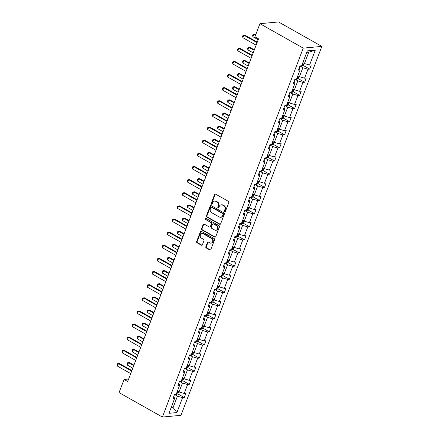 <?xml version="1.0" encoding="UTF-8"?>
<svg xmlns="http://www.w3.org/2000/svg" width="439" height="439" viewBox="0 0 439 439"><rect width="100%" height="100%" fill="white"/><g stroke="black" fill="none" stroke-linecap="round" stroke-linejoin="round"><path stroke-width="0.66" d="M224.697 211.631A0.642 0.543 -95.3 0 0 225.416 211.329L228.768 202.549A0.922 0.774 -95.3 0 0 228.373 201.32L215.615 194.12A0.922 0.774 -95.3 0 0 214.594 194.548L211.236 203.334A0.642 0.543 -95.3 0 0 212.229 203.894L212.663 202.752A2.941 2.48 -95.3 0 1 214.66 201.106A2.941 2.48 -95.3 0 1 215.944 201.391L217.003 201.989A2.941 2.48 -95.3 0 1 218.265 205.913L217.832 207.049A0.642 0.543 -95.3 0 0 218.825 207.609L219.259 206.473A2.941 2.48 -95.3 0 1 221.251 204.826A2.941 2.48 -95.3 0 1 222.535 205.112L223.599 205.71A2.941 2.48 -95.3 0 1 224.856 209.633L224.422 210.769A0.642 0.543 -95.3 0 0 224.697 211.631M221.251 204.826L221.755 204.777A2.941 2.48 -95.3 0 1 223.039 205.062L224.099 205.661A2.941 2.48 -95.3 0 1 225.361 209.59L224.927 210.725A0.642 0.543 -95.3 0 0 225.223 211.593M215.472 194.06A0.922 0.774 -95.3 0 0 215.094 194.504L211.741 203.284A0.642 0.543 -95.3 0 0 212.037 204.157M214.66 201.106L215.165 201.057A2.941 2.48 -95.3 0 1 216.443 201.342L217.508 201.945A2.941 2.48 -95.3 0 1 218.765 205.869L218.331 207.005A0.642 0.543 -95.3 0 0 218.627 207.877M205.825 246.718A0.922 0.774 -95.3 0 0 206.22 247.947L209.798 249.967A0.922 0.774 -95.3 0 0 210.824 249.539L214.55 239.787A0.922 0.774 -95.3 0 0 214.155 238.558L201.397 231.358A0.922 0.774 -95.3 0 0 200.371 231.787L196.65 241.538A0.922 0.774 -95.3 0 0 197.04 242.767L201.364 245.203A0.922 0.774 -95.3 0 0 202.39 244.781L203.981 240.605A0.922 0.774 -95.3 0 0 203.592 239.381L201.446 238.168A2.458 2.074 -95.3 0 1 200.239 235.502A2.458 2.074 -95.3 0 1 202.061 233.51A2.458 2.074 -95.3 0 1 203.136 233.746L211.532 238.487A2.458 2.074 -95.3 0 1 212.739 241.154A2.458 2.074 -95.3 0 1 210.918 243.146A2.458 2.074 -95.3 0 1 209.847 242.91L208.443 242.119A0.922 0.774 -95.3 0 0 207.422 242.547L205.825 246.718L206.33 246.674A0.922 0.774 -95.3 0 0 206.725 247.898L210.303 249.917A0.922 0.774 -95.3 0 0 210.446 249.983M303.256 48.125L259.932 23.679L254.916 36.816L258.527 38.851L127.678 381.502L124.067 379.466L119.051 392.603L162.381 417.05L303.256 48.125L321.847 46.397L180.972 415.321L162.381 417.05M219.615 224.258A0.922 0.774 -95.3 0 0 220.641 223.835L224.367 214.078A0.922 0.774 -95.3 0 0 223.972 212.855L211.214 205.655A0.922 0.774 -95.3 0 0 210.188 206.078L206.462 215.834A0.922 0.774 -95.3 0 0 206.857 217.058L219.615 224.258L220.12 224.214A0.922 0.774 -95.3 0 0 220.263 224.274M219.456 226.93L215.73 236.687A0.922 0.774 -95.3 0 1 214.709 237.115L201.951 229.915A0.922 0.774 -95.3 0 1 201.556 228.686L203.147 224.51A0.922 0.774 -95.3 0 1 204.173 224.088L209.348 227.007A0.922 0.774 -95.3 0 0 210.374 226.579L211.428 223.808A0.922 0.774 -95.3 0 0 211.038 222.584L205.65 219.544A0.642 0.543 -95.3 0 1 206.094 218.386L219.061 225.706A0.922 0.774 -95.3 0 1 219.456 226.93M173.729 396.532L174.634 398.409L172.955 398.563L174.563 394.354L176.242 394.195L179.65 385.272L177.971 385.426L179.578 381.217L181.258 381.063L184.671 372.135L182.986 372.288L184.594 368.08L186.279 367.926L189.686 358.998L188.002 359.151L189.61 354.942L191.294 354.789L194.702 345.861L193.017 346.02L194.625 341.805L196.31 341.652L199.718 332.724L198.033 332.883L199.641 328.668L201.325 328.515L204.733 319.587L203.048 319.746L204.656 315.531L206.341 315.378L209.749 306.449L208.07 306.609L209.677 302.394L211.357 302.241L214.77 293.312L213.085 293.471L214.693 289.263L216.378 289.103L219.785 280.175L218.101 280.334L219.709 276.126L221.393 275.966L224.801 267.038L223.116 267.197L224.724 262.988L226.409 262.829L229.816 253.907L228.132 254.06L229.74 249.851L231.424 249.692L234.832 240.77L233.147 240.923L234.755 236.714L236.44 236.555L239.848 227.632L238.168 227.786L239.776 223.577L241.455 223.418L244.863 214.495L243.184 214.649L244.792 210.44L246.471 210.281L249.884 201.358L248.2 201.512L249.807 197.303L251.492 197.149L254.9 188.221L253.215 188.375L254.823 184.166L256.508 184.012L259.915 175.084L258.231 175.238L259.839 171.029L261.523 170.875L264.931 161.947L263.246 162.106L264.854 157.892L266.539 157.738L269.947 148.81L268.262 148.969L269.87 144.755L271.554 144.601L274.962 135.673L273.283 135.832L274.891 131.618L276.57 131.464L279.983 122.536L278.299 122.695L279.906 118.481L281.591 118.327L284.999 109.399L283.314 109.558L284.922 105.349L286.607 105.19L290.014 96.262L288.33 96.421L289.938 92.212L291.622 92.053L295.03 83.125L293.345 83.284L294.953 79.075L296.638 78.916L300.046 69.988L298.361 70.147L299.969 65.938L301.653 65.779L307.344 50.875L315.284 50.139L309.594 65.043L311.278 64.884L309.671 69.093L307.986 69.252L304.578 78.18L306.263 78.021L304.655 82.23L302.97 82.389L299.563 91.317L301.242 91.158L299.634 95.367L297.955 95.526L294.542 104.455L296.226 104.295L294.618 108.504L292.934 108.663L289.526 117.586L291.211 117.432L289.603 121.641L287.918 121.801L284.51 130.723L286.195 130.57L284.587 134.778L282.903 134.938L279.495 143.86L281.179 143.707L279.572 147.916L277.887 148.075L274.479 156.997L276.164 156.844L274.556 161.053L272.871 161.212L269.464 170.134L271.143 169.981L269.535 174.19L267.856 174.343L264.448 183.272L266.127 183.118L264.519 187.327L262.84 187.48L259.427 196.409L261.112 196.255L259.504 200.464L257.819 200.618L254.411 209.546L256.096 209.387L254.488 213.601L252.804 213.755L249.396 222.683L251.081 222.524L249.473 226.738L247.788 226.892L244.38 235.82L246.065 235.661L244.457 239.875L242.772 240.029L239.365 248.957L241.049 248.798L239.442 253.012L237.757 253.166L234.349 262.094L236.028 261.935L234.421 266.144L232.741 266.303L229.328 275.231L231.013 275.072L229.405 279.281L227.72 279.44L224.313 288.368L225.997 288.209L224.389 292.418L222.705 292.577L219.297 301.5L220.982 301.346L219.374 305.555L217.689 305.714L214.281 314.637L215.966 314.483L214.358 318.692L212.674 318.851L209.266 327.774L210.95 327.62L209.343 331.829L207.658 331.988L204.25 340.911L205.929 340.757L204.322 344.966L202.642 345.125L199.235 354.048L200.914 353.894L199.306 358.103L197.627 358.257L194.214 367.185L195.898 367.031L194.29 371.24L192.606 371.394L189.198 380.322L190.883 380.169L189.275 384.377L187.59 384.531L184.182 393.459L185.867 393.3L184.259 397.514L182.575 397.668L176.884 412.572L168.944 413.313L174.634 398.409M179.518 381.365L182.448 383.017L179.041 391.945L177.449 391.045M179.041 391.945L184.182 393.459M182.448 383.017L187.59 384.531M178.744 383.395L179.65 385.272M184.539 368.228L187.464 369.879L184.056 378.808L182.465 377.908M184.056 378.808L189.198 380.322M187.464 369.879L192.606 371.394M183.76 370.258L184.671 372.135M189.555 355.091L192.48 356.742L189.072 365.671L187.48 364.771M189.072 365.671L194.214 367.185M192.48 356.742L197.627 358.257M188.775 357.121L189.686 358.998M194.57 341.954L197.495 343.605L194.087 352.533L192.496 351.634M194.087 352.533L199.235 354.048M197.495 343.605L202.642 345.125M193.797 343.984L194.702 345.861M199.586 328.816L202.516 330.468L199.103 339.396L197.512 338.496M199.103 339.396L204.25 340.911M202.516 330.468L207.658 331.988M198.812 330.847L199.718 332.724M204.601 315.679L207.532 317.337L204.124 326.259L202.527 325.359M204.124 326.259L209.266 327.774M207.532 317.337L212.674 318.851M203.828 317.71L204.733 319.587M209.617 302.548L212.547 304.2L209.14 313.122L207.548 312.228M209.14 313.122L214.281 314.637M212.547 304.2L217.689 305.714M208.843 304.573L209.749 306.449M214.633 289.411L217.563 291.062L214.155 299.985L212.564 299.091M214.155 299.985L219.297 301.5M217.563 291.062L222.705 292.577M213.859 291.436L214.77 293.312M219.654 276.274L222.578 277.925L219.171 286.848L217.579 285.954M219.171 286.848L224.313 288.368M222.578 277.925L227.72 279.44M218.874 278.304L219.785 280.175M224.669 263.137L227.594 264.788L224.186 273.711L222.595 272.817M224.186 273.711L229.328 275.231M227.594 264.788L232.741 266.303M223.895 265.167L224.801 267.038M229.685 250L232.615 251.651L229.202 260.579L227.611 259.679M229.202 260.579L234.349 262.094M232.615 251.651L237.757 253.166M228.911 252.03L229.816 253.907M234.7 236.862L237.631 238.514L234.223 247.442L232.626 246.542M234.223 247.442L239.365 248.957M237.631 238.514L242.772 240.029M233.927 238.893L234.832 240.77M239.716 223.725L242.646 225.377L239.239 234.305L237.642 233.405M239.239 234.305L244.38 235.82M242.646 225.377L247.788 226.892M238.942 225.756L239.848 227.632M244.732 210.588L247.662 212.24L244.254 221.168L242.663 220.268M244.254 221.168L249.396 222.683M247.662 212.24L252.804 213.755M243.958 212.619L244.863 214.495M249.753 197.451L252.677 199.103L249.27 208.031L247.678 207.131M249.27 208.031L254.411 209.546M252.677 199.103L257.819 200.618M248.973 199.482L249.884 201.358M254.768 184.314L257.693 185.966L254.285 194.894L252.694 193.994M254.285 194.894L259.427 196.409M257.693 185.966L262.84 187.48M253.989 186.345L254.9 188.221M259.784 171.177L262.709 172.829L259.301 181.757L257.709 180.857M259.301 181.757L264.448 183.272M262.709 172.829L267.856 174.343M259.01 173.207L259.915 175.084M264.799 158.04L267.73 159.692L264.316 168.62L262.725 167.72M264.316 168.62L269.464 170.134M267.73 159.692L272.871 161.212M264.026 160.07L264.931 161.947M269.815 144.903L272.745 146.555L269.337 155.483L267.741 154.583M269.337 155.483L274.479 156.997M272.745 146.555L277.887 148.075M269.041 146.933L269.947 148.81M274.83 131.766L277.761 133.423L274.353 142.346L272.762 141.446M274.353 142.346L279.495 143.86M277.761 133.423L282.903 134.938M274.057 133.796L274.962 135.673M279.846 118.629L282.776 120.286L279.369 129.209L277.777 128.309M279.369 129.209L284.51 130.723M282.776 120.286L287.918 121.801M279.072 120.659L279.983 122.536M284.867 105.497L287.792 107.149L284.384 116.072L282.793 115.177M284.384 116.072L289.526 117.586M287.792 107.149L292.934 108.663M284.088 107.522L284.999 109.399M289.883 92.36L292.808 94.012L289.4 102.935L287.808 102.04M289.4 102.935L294.542 104.455M292.808 94.012L297.955 95.526M289.109 94.385L290.014 96.262M294.898 79.223L297.829 80.875L294.415 89.797L292.824 88.903M294.415 89.797L299.563 91.317M297.829 80.875L302.97 82.389M294.125 81.253L295.03 83.125M299.914 66.086L302.844 67.738L299.436 76.666L297.84 75.766M299.436 76.666L304.578 78.18M302.844 67.738L307.986 69.252M299.14 68.116L300.046 69.988M315.284 50.139L308.793 52.159L304.452 63.529L302.855 62.629M304.452 63.529L309.594 65.043M259.932 23.679L278.524 21.95L321.847 46.397M128.622 379.044L124.067 379.466M171.084 407.71L173.092 407.524L177.433 396.154L174.502 394.502M171.501 406.624L173.092 407.524L176.884 412.572M308.793 52.159L306.784 52.345M177.433 396.154L182.575 397.668M303.135 65.411L309.671 69.093M298.119 78.548L304.655 82.23M293.104 91.685L299.634 95.367M288.088 104.817L294.618 108.504M283.073 117.954L289.603 121.641M278.052 131.091L284.587 134.778M273.036 144.228L279.572 147.916M268.02 157.365L274.556 161.053M263.005 170.502L269.535 174.19M257.989 183.639L264.519 187.327M252.974 196.776L259.504 200.464M247.953 209.913L254.488 213.601M242.937 223.05L249.473 226.738M237.922 236.187L244.457 239.875M232.906 249.325L239.442 253.012M227.89 262.462L234.421 266.144M222.875 275.599L229.405 279.281M217.859 288.736L224.389 292.418M212.838 301.867L219.374 305.555M207.823 315.004L214.358 318.692M202.807 328.142L209.343 331.829M197.791 341.279L204.322 344.966M192.776 354.416L199.306 358.103M187.76 367.553L194.29 371.24M182.739 380.69L189.275 384.377M177.724 393.827L184.259 397.514M211.066 205.589A0.922 0.774 -95.3 0 0 210.693 206.034L206.967 215.785A0.922 0.774 -95.3 0 0 207.362 217.014L220.12 224.214M223.023 214.43A0.642 0.543 -95.3 0 0 222.749 213.568L211.549 207.252A0.642 0.543 -95.3 0 0 210.835 207.548L210.374 208.75A2.941 2.48 -95.3 0 0 211.636 212.674L219.291 216.992A2.941 2.48 -95.3 0 0 220.57 217.278A2.941 2.48 -95.3 0 0 222.568 215.626L223.023 214.43L223.528 214.38A0.642 0.543 -95.3 0 0 223.253 213.524L222.749 213.568M211.269 207.186L211.774 207.142A0.642 0.543 -95.3 0 1 212.053 207.203L223.253 213.524M220.57 217.278L221.075 217.228A2.941 2.48 -95.3 0 0 223.072 215.582L222.568 215.626M223.528 214.38L223.072 215.582M204.031 224.022A0.922 0.774 -95.3 0 0 203.652 224.466L202.061 228.642A0.922 0.774 -95.3 0 0 202.45 229.866L215.209 237.065A0.922 0.774 -95.3 0 0 215.357 237.126M209.749 227.095L210.254 227.045A0.922 0.774 -95.3 0 0 210.874 226.529L211.933 223.764A0.922 0.774 -95.3 0 0 211.538 222.535L205.65 219.544M206.072 218.375A0.642 0.543 -95.3 0 0 206.154 219.495M214.72 230.036A2.458 2.074 -95.3 0 0 215.79 230.272A2.458 2.074 -95.3 0 0 217.612 228.28A2.458 2.074 -95.3 0 0 216.405 225.613L213.447 223.945A0.922 0.774 -95.3 0 0 212.421 224.367L211.368 227.139A0.922 0.774 -95.3 0 0 211.757 228.368L214.72 230.036M215.79 230.272L216.29 230.228A2.458 2.074 -95.3 0 0 218.117 228.231A2.458 2.074 -95.3 0 0 216.91 225.569L216.405 225.613M213.047 223.857L213.552 223.808A0.922 0.774 -95.3 0 1 213.952 223.895L216.91 225.569M208.3 242.054A0.922 0.774 -95.3 0 0 207.921 242.498L206.33 246.674M210.918 243.146L211.417 243.102A2.458 2.074 -95.3 0 0 213.244 241.104A2.458 2.074 -95.3 0 0 212.037 238.437L211.532 238.487M202.061 233.51L202.566 233.46A2.458 2.074 -95.3 0 1 203.636 233.702L212.037 238.437M201.254 231.298A0.922 0.774 -95.3 0 0 200.875 231.737L197.149 241.494A0.922 0.774 -95.3 0 0 197.545 242.718L201.869 245.16A0.922 0.774 -95.3 0 0 202.011 245.22M304.046 63.298L303.278 65.307L301.95 66.245A2.48 0.675 -159.1 0 1 300.172 65.916M302.603 63.655L302.098 64.626A2.48 0.675 20.9 0 0 302.098 64.626L302.098 64.626M255.728 34.681L254.801 34.154L253.896 34.237L252.93 36.766L258.187 39.73M252.93 36.766L252.612 35.57L253.094 34.308L254.801 34.154M255.542 35.169L253.896 34.237L253.094 34.308M256.113 45.168L242.882 37.699L242.558 36.503L243.041 35.241L244.753 35.087L257.265 42.149M242.882 37.699L243.848 35.175L257.078 42.638M243.041 35.241L244.753 35.087M299.03 76.435L298.262 78.444L296.934 79.382A2.48 0.675 -159.1 0 1 295.156 79.053M297.082 77.763L297.077 77.763A2.48 0.675 20.9 0 0 297.082 77.763L297.466 76.754A2.48 0.675 -159.1 0 1 297.461 76.754M254.324 49.854L249.786 47.291L248.88 47.374L247.914 49.903L253.171 52.867M247.914 49.903L247.596 48.707L248.079 47.445L249.786 47.291M254.137 50.342L248.88 47.374L248.079 47.445M294.015 89.572L293.247 91.581L291.919 92.519A2.48 0.675 -159.1 0 1 290.141 92.19M292.572 89.929L292.451 89.891A2.48 0.675 -159.1 0 1 292.445 89.891L292.067 90.9A2.48 0.675 20.9 0 0 292.067 90.9L292.067 90.9M249.308 62.991L244.77 60.428L243.864 60.511L242.899 63.04L248.156 66.004M242.899 63.04L242.58 61.844L243.058 60.582L244.77 60.428M249.122 63.479L243.864 60.511L243.058 60.582M251.097 58.305L237.867 50.836L237.543 49.64L238.026 48.378L239.732 48.224L252.249 55.287M237.867 50.836L238.832 48.312L252.063 55.775M238.026 48.378L239.732 48.224M246.081 71.442L232.851 63.973L232.527 62.777L233.01 61.515L234.717 61.361L247.234 68.424M232.851 63.973L233.811 61.449L247.047 68.912M233.01 61.515L234.717 61.361M288.999 102.71L288.231 104.718L286.903 105.656A2.48 0.675 -159.1 0 1 285.125 105.327M287.556 103.066L287.435 103.028A2.48 0.675 -159.1 0 1 287.43 103.028L287.046 104.038M244.293 76.128L239.749 73.565L238.849 73.648L237.883 76.177L243.14 79.141M237.883 76.177L237.559 74.981L238.042 73.714L239.749 73.565M244.106 76.616L238.849 73.648L238.042 73.714M241.066 84.579L227.83 77.11L227.512 75.914L227.995 74.652L229.701 74.498L242.218 81.561M227.83 77.11L228.796 74.581L242.026 82.049M227.995 74.652L229.701 74.498M283.978 115.847L283.215 117.855L281.887 118.788A2.48 0.675 -159.1 0 1 280.109 118.464M282.535 116.203L282.42 116.165A2.48 0.675 -159.1 0 1 282.414 116.165L282.03 117.175M239.277 89.265L234.733 86.703L233.828 86.785L232.868 89.315L238.125 92.278M232.868 89.315L232.544 88.118L233.027 86.851L234.733 86.703M239.085 89.754L233.828 86.785L233.027 86.851M236.05 97.71L222.814 90.247L222.496 89.051L222.979 87.789L224.686 87.635L237.197 94.698M222.814 90.247L223.78 87.718L237.011 95.186M222.979 87.789L224.686 87.635M278.963 128.984L278.194 130.992L276.872 131.925A2.48 0.675 -159.1 0 1 275.088 131.601M277.519 129.34L277.014 130.312M234.256 102.402L229.718 99.84L228.812 99.922L227.846 102.446L233.109 105.415M227.846 102.446L227.528 101.25L228.011 99.988L229.718 99.84M234.069 102.891L228.812 99.922L228.011 99.988M231.029 110.847L217.799 103.384L217.481 102.188L217.963 100.926L219.67 100.772L232.182 107.835M217.799 103.384L218.765 100.855L231.995 108.323M217.963 100.926L219.67 100.772M273.947 142.121L273.179 144.129L271.851 145.062A2.48 0.675 -159.1 0 1 270.073 144.738M272.504 142.477L271.999 143.449A2.48 0.675 20.9 0 0 271.999 143.449L271.999 143.449M229.24 115.539L224.702 112.977L223.797 113.059L222.831 115.583L228.088 118.552M222.831 115.583L222.513 114.387L222.996 113.125L224.702 112.977M229.054 116.028L223.797 113.059L222.996 113.125M226.014 123.985L212.783 116.522L212.465 115.325L212.942 114.058L214.655 113.91L227.166 120.972M212.783 116.522L213.749 113.992L226.979 121.46M212.942 114.058L214.655 113.91M268.931 155.258L268.163 157.266L266.835 158.199A2.48 0.675 -159.1 0 1 265.057 157.875M267.488 155.609L266.983 156.586A2.48 0.675 20.9 0 1 266.978 156.586L266.983 156.586M224.225 128.671L219.687 126.114L218.781 126.196L217.815 128.72L223.072 131.689M217.815 128.72L217.497 127.524L217.98 126.262L219.687 126.114M224.038 129.165L218.781 126.196L217.98 126.262M220.998 137.122L207.768 129.659L207.444 128.462L207.927 127.195L209.633 127.047L222.15 134.109M207.768 129.659L208.734 127.129L221.964 134.597M207.927 127.195L209.633 127.047M263.916 168.395L263.148 170.403L261.82 171.336A2.48 0.675 -159.1 0 1 260.042 171.012M262.473 168.746L262.352 168.713A2.48 0.675 -159.1 0 1 262.346 168.713L261.968 169.723A2.48 0.675 20.9 0 0 261.968 169.723L261.968 169.723M219.209 141.808L214.671 139.251L213.766 139.333L212.8 141.857L218.057 144.826M212.8 141.857L212.481 140.661L212.959 139.399L214.671 139.251M219.023 142.302L213.766 139.333L212.959 139.399M215.983 150.259L202.752 142.796L202.428 141.599L202.911 140.332L204.618 140.184L217.135 147.246M202.752 142.796L203.712 140.266L216.948 147.734M202.911 140.332L204.618 140.184M258.9 181.526L258.132 183.54L256.804 184.473A2.48 0.675 -159.1 0 1 255.026 184.15M257.457 181.883L257.336 181.85A2.48 0.675 -159.1 0 1 257.331 181.85L256.947 182.86M214.194 154.945L209.655 152.388L208.75 152.47L207.784 154.994L213.041 157.963M207.784 154.994L207.46 153.798L207.943 152.536L209.655 152.388M214.007 155.433L208.75 152.47L207.943 152.536M253.885 194.664L253.116 196.677L251.788 197.61A2.48 0.675 -159.1 0 1 250.011 197.287M252.441 195.02L252.321 194.987A2.48 0.675 -159.1 0 1 252.315 194.987L251.931 195.997M209.178 168.082L204.634 165.519L203.734 165.607L202.769 168.132L208.026 171.1M202.769 168.132L202.445 166.935L202.928 165.673L204.634 165.519M208.991 168.571L203.734 165.607L202.928 165.673M248.864 207.801L248.101 209.815L246.773 210.747A2.48 0.675 -159.1 0 1 244.989 210.424M247.42 208.157L247.305 208.124A2.48 0.675 -159.1 0 1 247.3 208.119L246.916 209.134M204.157 181.219L199.619 178.657L198.713 178.744L197.753 181.269L203.01 184.237M197.753 181.269L197.429 180.072L197.912 178.81L199.619 178.657M203.97 181.708L198.713 178.744L197.912 178.81M243.848 220.938L243.08 222.946L241.757 223.885A2.48 0.675 -159.1 0 1 239.974 223.555M242.405 221.294L241.9 222.271A2.48 0.675 20.9 0 0 241.9 222.271L241.9 222.271M199.141 194.356L194.603 191.794L193.698 191.881L192.732 194.406L197.989 197.374M192.732 194.406L192.414 193.209L192.897 191.947L194.603 191.794M198.955 194.845L193.698 191.881L192.897 191.947M238.832 234.075L238.064 236.083L236.736 237.022A2.48 0.675 -159.1 0 1 234.958 236.692M237.389 234.431L236.884 235.408A2.48 0.675 20.9 0 1 236.879 235.403L236.884 235.408M194.126 207.493L189.588 204.931L188.682 205.018L187.716 207.543L192.973 210.511M187.716 207.543L187.398 206.346L187.881 205.084L189.588 204.931M193.939 207.982L188.682 205.018L187.881 205.084M233.817 247.212L233.049 249.22L231.721 250.159A2.48 0.675 -159.1 0 1 229.943 249.829M232.374 247.569L232.253 247.53A2.48 0.675 -159.1 0 1 232.247 247.53L231.869 248.54A2.48 0.675 20.9 0 0 231.869 248.54L231.869 248.54M189.11 220.63L184.572 218.068L183.667 218.156L182.701 220.68L187.958 223.643M182.701 220.68L182.383 219.484L182.865 218.221L184.572 218.068M188.924 221.119L183.667 218.156L182.865 218.221M228.801 260.349L228.033 262.357L226.705 263.296A2.48 0.675 -159.1 0 1 224.927 262.966M227.358 260.706L227.237 260.667A2.48 0.675 -159.1 0 1 227.232 260.667L226.853 261.677A2.48 0.675 20.9 0 0 226.853 261.677L226.853 261.677M184.095 233.767L179.556 231.205L178.651 231.287L177.685 233.817L182.942 236.78M177.685 233.817L177.367 232.621L177.844 231.358L179.556 231.205M183.908 234.256L178.651 231.287L177.844 231.358M223.786 273.486L223.017 275.494L221.69 276.433A2.48 0.675 -159.1 0 1 219.912 276.104M222.343 273.843L222.222 273.804A2.48 0.675 -159.1 0 1 222.216 273.804L221.832 274.814M179.079 246.905L174.535 244.342L173.635 244.424L172.67 246.954L177.927 249.917M172.67 246.954L172.346 245.758L172.829 244.496L174.535 244.342M178.892 247.393L173.635 244.424L172.829 244.496M218.765 286.623L218.002 288.632L216.674 289.57A2.48 0.675 -159.1 0 1 214.896 289.241M217.321 286.98L217.206 286.941A2.48 0.675 -159.1 0 1 217.201 286.941L216.817 287.951M174.063 260.042L169.52 257.479L168.614 257.561L167.654 260.091L172.911 263.054M167.654 260.091L167.33 258.895L167.813 257.627L169.52 257.479M173.871 260.53L168.614 257.561L167.813 257.627M213.749 299.76L212.981 301.769L211.658 302.707A2.48 0.675 -159.1 0 1 209.875 302.378M212.306 300.117L211.801 301.088M169.042 273.179L164.504 270.616L163.599 270.698L162.639 273.228L167.896 276.191M162.639 273.228L162.315 272.032L162.798 270.764L164.504 270.616M168.856 273.667L163.599 270.698L162.798 270.764M210.967 163.396L197.731 155.927L197.413 154.731L197.896 153.469L199.602 153.321L212.119 160.383M197.731 155.927L198.697 153.403L211.933 160.872M197.896 153.469L199.602 153.321M205.951 176.533L192.716 169.064L192.397 167.868L192.88 166.606L194.587 166.458L207.098 173.52M192.716 169.064L193.681 166.54L206.912 174.009M192.88 166.606L194.587 166.458M200.93 189.67L187.7 182.201L187.382 181.005L187.865 179.743L189.571 179.595L202.083 186.652M187.7 182.201L188.666 179.677L201.896 187.146M187.865 179.743L189.571 179.595M195.915 202.807L182.684 195.339L182.366 194.142L182.843 192.88L184.556 192.732L197.067 199.789M182.684 195.339L183.65 192.814L196.881 200.283M182.843 192.88L184.556 192.732M190.899 215.944L177.669 208.476L177.345 207.279L177.828 206.017L179.54 205.864L192.052 212.926M177.669 208.476L178.635 205.951L191.865 213.414M177.828 206.017L179.54 205.864M185.884 229.081L172.653 221.613L172.329 220.416L172.812 219.154L174.519 219.001L187.036 226.063M172.653 221.613L173.619 219.088L186.849 226.551M172.812 219.154L174.519 219.001M180.868 242.218L167.638 234.75L167.314 233.553L167.797 232.291L169.503 232.138L182.02 239.2M167.638 234.75L168.598 232.226L181.834 239.689M167.797 232.291L169.503 232.138M175.852 255.355L162.617 247.887L162.298 246.691L162.781 245.428L164.488 245.275L177.005 252.337M162.617 247.887L163.582 245.363L176.813 252.826M162.781 245.428L164.488 245.275M170.837 268.492L157.601 261.024L157.283 259.828L157.766 258.566L159.472 258.412L171.984 265.474M157.601 261.024L158.567 258.5L171.797 265.963M157.766 258.566L159.472 258.412M165.816 281.629L152.585 274.161L152.267 272.965L152.75 271.703L154.457 271.549L166.968 278.611M152.585 274.161L153.551 271.631L166.782 279.1M152.75 271.703L154.457 271.549M208.734 312.897L207.965 314.906L206.643 315.839A2.48 0.675 -159.1 0 1 204.859 315.515M207.29 313.254L206.785 314.225A2.48 0.675 20.9 0 1 206.78 314.225L206.785 314.225M164.027 286.316L159.489 283.753L158.583 283.835L157.617 286.365L162.874 289.328M157.617 286.365L157.299 285.169L157.782 283.901L159.489 283.753M163.84 286.804L158.583 283.835L157.782 283.901M160.8 294.761L147.57 287.298L147.252 286.102L147.729 284.84L149.441 284.686L161.953 291.748M147.57 287.298L148.536 284.768L161.766 292.237M147.729 284.84L149.441 284.686M203.718 326.034L202.95 328.043L201.622 328.976A2.48 0.675 -159.1 0 1 199.844 328.652M202.275 326.391L201.77 327.362A2.48 0.675 20.9 0 0 201.77 327.362L201.77 327.362M159.011 299.453L154.473 296.89L153.568 296.973L152.602 299.497L157.859 302.466M152.602 299.497L152.284 298.3L152.767 297.038L154.473 296.89M158.825 299.941L153.568 296.973L152.767 297.038M155.785 307.898L142.554 300.435L142.231 299.239L142.713 297.977L144.42 297.823L156.937 304.885M142.554 300.435L143.52 297.905L156.75 305.374M142.713 297.977L144.42 297.823M198.702 339.171L197.934 341.18L196.606 342.113A2.48 0.675 -159.1 0 1 194.828 341.789M197.259 339.528L197.138 339.49A2.48 0.675 -159.1 0 1 197.133 339.49L196.754 340.499A2.48 0.675 20.9 0 0 196.754 340.499L196.754 340.499M153.996 312.59L149.458 310.027L148.552 310.11L147.586 312.634L152.843 315.603M147.586 312.634L147.268 311.438L147.745 310.175L149.458 310.027M153.809 313.078L148.552 310.11L147.745 310.175M150.769 321.035L137.539 313.572L137.215 312.376L137.698 311.108L139.404 310.96L151.921 318.023M137.539 313.572L138.499 311.042L151.735 318.511M137.698 311.108L139.404 310.96M193.687 352.308L192.919 354.317L191.591 355.25A2.48 0.675 -159.1 0 1 189.813 354.926M192.244 352.66L192.123 352.627A2.48 0.675 -159.1 0 1 192.117 352.627L191.733 353.636M148.98 325.722L144.442 323.164L143.537 323.247L142.571 325.771L147.828 328.74M142.571 325.771L142.247 324.575L142.73 323.313L144.442 323.164M148.794 326.215L143.537 323.247L142.73 323.313M145.753 334.172L132.523 326.709L132.199 325.513L132.682 324.245L134.389 324.097L146.906 331.16M132.523 326.709L133.483 324.18L146.719 331.648M132.682 324.245L134.389 324.097M188.671 365.44L187.903 367.454L186.575 368.387A2.48 0.675 -159.1 0 1 184.797 368.063M187.228 365.797L187.107 365.764A2.48 0.675 -159.1 0 1 187.102 365.764L186.718 366.774M143.965 338.859L139.421 336.301L138.521 336.384L137.555 338.908L142.812 341.877M137.555 338.908L137.231 337.712L137.714 336.45L139.421 336.301M143.778 339.352L138.521 336.384L137.714 336.45M140.738 347.309L127.502 339.841L127.184 338.645L127.667 337.382L129.373 337.234L141.885 344.297M127.502 339.841L128.468 337.317L141.698 344.785M127.667 337.382L129.373 337.234M183.65 378.577L182.887 380.591L181.559 381.524A2.48 0.675 -159.1 0 1 179.776 381.2M181.702 379.911L182.092 378.901A2.48 0.675 -159.1 0 1 182.086 378.901M138.943 351.996L134.405 349.439L133.5 349.521L132.54 352.045L137.797 355.014M132.54 352.045L132.216 350.849L132.699 349.587L134.405 349.439M138.757 352.484L133.5 349.521L132.699 349.587M135.717 360.446L122.486 352.978L122.168 351.782L122.651 350.52L124.358 350.371L136.869 357.434M122.486 352.978L123.452 350.454L136.683 357.922M122.651 350.52L124.358 350.371M178.635 391.714L177.866 393.728L176.544 394.661A2.48 0.675 -159.1 0 1 174.76 394.337M177.191 392.071L176.687 393.048A2.48 0.675 20.9 0 1 176.681 393.048M133.928 365.133L129.39 362.57L128.484 362.658L127.519 365.182L132.776 368.151M127.519 365.182L127.2 363.986L127.683 362.724L129.39 362.57M133.741 365.621L128.484 362.658L127.683 362.724M130.701 373.584L117.471 366.115L117.153 364.919L117.63 363.657L119.342 363.508L131.854 370.571M117.471 366.115L118.437 363.591L131.667 371.059M117.63 363.657L119.342 363.508M225.361 209.59L224.856 209.633M224.099 205.661L223.599 205.71M223.039 205.062L222.535 205.112M218.331 207.005L217.832 207.049M218.765 205.869L218.265 205.913M217.508 201.945L217.003 201.989M216.443 201.342L215.944 201.391M211.741 203.284L211.236 203.334M215.094 194.504L214.594 194.548M224.927 210.725L224.422 210.769M207.362 217.014L206.857 217.058M206.967 215.785L206.462 215.834M210.693 206.034L210.188 206.078M212.053 207.203L211.549 207.252M215.209 237.065L214.709 237.115M202.45 229.866L201.951 229.915M202.061 228.642L201.556 228.686M203.652 224.466L203.147 224.51M210.874 226.529L210.374 226.579M211.933 223.764L211.428 223.808M211.538 222.535L211.038 222.584M213.952 223.895L213.447 223.945M207.921 242.498L207.422 242.547M203.636 233.702L203.136 233.746M201.869 245.16L201.364 245.203M197.545 242.718L197.04 242.767M197.149 241.494L196.65 241.538M200.875 231.737L200.371 231.787M210.303 249.917L209.798 249.967M206.725 247.898L206.22 247.947M301.988 66.223L303.267 62.859M296.967 79.355L298.251 75.996M291.951 92.492L293.236 89.133M286.936 105.629L288.22 102.271M281.92 118.766L283.204 115.408M276.905 131.903L278.189 128.545M271.889 145.04L273.168 141.682M266.868 158.177L268.152 154.819M261.853 171.314L263.137 167.956M256.837 184.451L258.121 181.087M251.821 197.588L253.105 194.225M246.806 210.725L248.09 207.362M241.79 223.863L243.074 220.499M236.775 237L238.053 233.636M231.754 250.137L233.038 246.773M226.738 263.274L228.022 259.91M221.722 276.405L223.007 273.047M216.707 289.542L217.991 286.184M211.691 302.68L212.975 299.321M206.676 315.817L207.954 312.458M201.655 328.954L202.939 325.595M196.639 342.091L197.923 338.732M191.623 355.228L192.908 351.869M186.608 368.365L187.892 365.007M181.592 381.502L182.876 378.138M176.577 394.639L177.861 391.275"/></g></svg>
